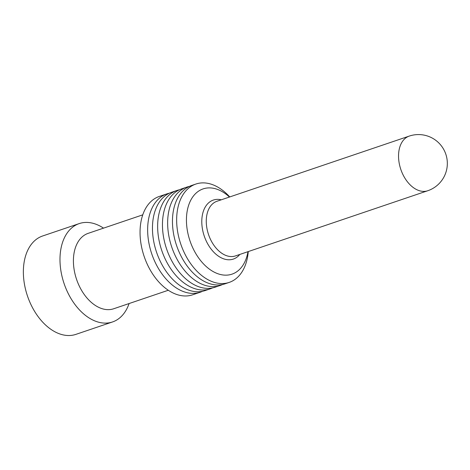 <?xml version="1.0" encoding="UTF-8"?>
<svg xmlns="http://www.w3.org/2000/svg" width="470" height="470" viewBox="0 0 470 470"><rect width="100%" height="100%" fill="white"/><g stroke="black" fill="none" stroke-linecap="round" stroke-linejoin="round"><path stroke-width="0.7" d="M103.529 228.144A51.923 33.587 71.3 0 0 79.219 223.591A51.923 33.587 71.3 0 0 64.079 283.545A51.923 33.587 71.3 0 0 112.553 321.944A51.923 33.587 71.3 0 0 129.085 303.544M112.553 321.944L75.934 334.358A51.923 33.587 -108.7 0 1 27.46 295.959A51.923 33.587 -108.7 0 1 42.594 235.999L79.219 223.591M247.972 251.673A45.002 29.105 -108.7 0 1 209.168 268.958A45.002 29.105 -108.7 0 1 188.135 206.912A45.002 29.105 -108.7 0 1 229.454 197.036M229.742 196.936A51.923 33.587 71.3 0 0 195.884 184.046A51.923 33.587 71.3 0 0 180.744 244.001A51.923 33.587 71.3 0 0 229.219 282.399A51.923 33.587 71.3 0 0 248.26 251.579M195.884 184.046L191.689 185.468A51.923 33.587 71.3 0 0 176.555 245.422A51.923 33.587 71.3 0 0 225.03 283.821L229.219 282.399M189.334 186.42A51.923 33.587 71.3 0 0 186.878 187.095A51.923 33.587 71.3 0 0 171.744 247.055A51.923 33.587 71.3 0 0 220.219 285.449A51.923 33.587 71.3 0 0 222.574 284.497M186.878 187.095L181.69 188.858A51.923 33.587 71.3 0 0 166.55 248.812A51.923 33.587 71.3 0 0 215.025 287.211L220.219 285.449M179.334 189.809A51.923 33.587 71.3 0 0 176.879 190.485A51.923 33.587 71.3 0 0 161.739 250.445A51.923 33.587 71.3 0 0 210.213 288.839A51.923 33.587 71.3 0 0 212.575 287.887M176.879 190.485L171.691 192.248A51.923 33.587 71.3 0 0 156.551 252.202A51.923 33.587 71.3 0 0 205.026 290.601L210.213 288.839M202.57 291.277A51.923 33.587 -108.7 0 1 200.214 292.228A51.923 33.587 -108.7 0 1 151.739 253.835A51.923 33.587 -108.7 0 1 166.879 193.875A51.923 33.587 -108.7 0 1 169.329 193.199M200.214 292.228L192.618 294.808A51.923 33.587 -108.7 0 1 144.143 256.409A51.923 33.587 -108.7 0 1 159.283 196.448L166.879 193.875M168.307 290.254L113.717 308.755A39.809 25.75 -108.7 0 1 76.551 279.321A39.809 25.75 -108.7 0 1 88.16 233.349L142.751 214.849M427.747 190.744A28.846 18.659 -108.7 0 1 400.816 169.412A28.846 18.659 -108.7 0 1 409.229 136.1L216.958 201.272A28.846 18.659 -108.7 0 0 208.545 234.583A28.846 18.659 -108.7 0 0 235.476 255.909L427.747 190.744A28.846 28.846 0 0 0 446.365 156.005A28.846 28.846 0 0 0 409.229 136.1M239.8 254.446A31.155 20.151 -108.7 0 1 204.244 236.04A31.155 20.151 -108.7 0 1 221.276 199.803"/></g></svg>
